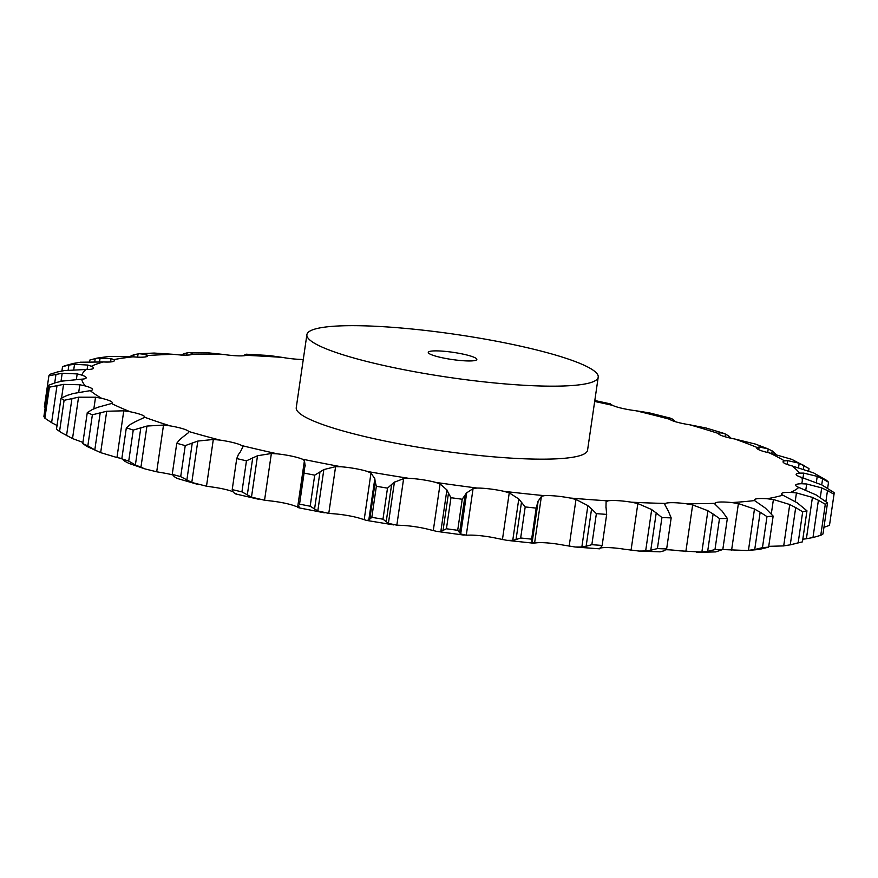 <?xml version="1.0" encoding="UTF-8"?>
<svg xmlns="http://www.w3.org/2000/svg" width="878" height="878" viewBox="0 0 878 878"><rect width="100%" height="100%" fill="white"/><g stroke="black" fill="none" stroke-linecap="round" stroke-linejoin="round"><path stroke-width="1.32" d="M731.231 438.331L728.433 435.751L728.169 437.595M728.729 435.96L725.118 433.908M725.03 436.75L725.426 434.05L723.165 433.161L706.208 428.036L689.867 424.82A23.026 3.402 8.3 0 1 676.795 422.109A23.026 3.402 8.3 0 1 669.574 419.234A364.129 53.821 8.3 0 0 635.891 410.75A23.026 3.402 8.3 0 1 621.997 408.314A23.026 3.402 8.3 0 1 612.592 405.362A364.129 53.821 8.3 0 0 594.669 401.455M723.165 433.161L719.126 432.733L718.336 433.447A23.026 3.402 8.3 0 0 723.099 436.146A23.026 3.402 8.3 0 0 734.886 439.033L755.53 444.114L767.745 448.757L759.13 447.001L757.099 447.506A23.026 3.402 8.3 0 0 756.792 447.956A23.026 3.402 8.3 0 0 759.25 449.931A23.026 3.402 8.3 0 0 769.304 452.883L791.934 459.403L809.011 468.578L808.682 470.806M718.906 434.215L719.126 432.733L718.336 433.447A364.129 53.821 8.3 0 0 689.867 424.82M798.552 467.568L799.178 463.222L787.665 460.632L784.471 460.884A23.026 3.402 8.3 0 0 783.055 461.806A23.026 3.402 8.3 0 0 783.922 462.947A23.026 3.402 8.3 0 0 791.901 465.867L813.61 472.902L826.461 480.288A397.449 58.749 8.3 0 1 828.525 482.252L822.609 478.817L821.731 484.865M816.353 482.351L817.231 476.37L803.71 473.11L799.474 473.11A23.026 3.402 8.3 0 0 796.148 474.35A23.026 3.402 8.3 0 0 796.236 474.735A23.026 3.402 8.3 0 0 801.844 477.511L821.841 484.919L834.1 492.602A397.449 58.749 8.3 0 1 834.023 494.292L827.493 490.572L825.902 501.481M820.315 497.376L821.698 487.894L806.673 483.997L801.537 483.734A23.026 3.402 8.3 0 0 795.742 484.875A23.026 3.402 8.3 0 0 795.633 485.128A23.026 3.402 8.3 0 0 798.771 487.4L816.32 495.016L827.515 502.907L822.982 533.956A397.449 58.749 8.3 0 1 820.776 535.306L812.973 537.566L818.406 500.273L825.298 504.257A397.449 58.749 8.3 0 0 827.515 502.907M802.81 539.202L806.388 538.774L812.424 497.398L796.445 492.909L790.606 492.382A23.026 3.402 8.3 0 0 782.463 492.986A23.026 3.402 8.3 0 0 781.497 493.765A23.026 3.402 8.3 0 0 782.814 495.17L797.257 502.82L806.959 510.82L802.426 541.869L790.255 544.865L798.157 542.834A397.449 58.749 8.3 0 0 802.426 541.869M768.733 546.346L783.703 545.907L789.739 504.521L773.408 499.505L767.076 498.737A23.026 3.402 8.3 0 0 756.869 498.781A23.026 3.402 8.3 0 0 754.268 499.933A23.026 3.402 8.3 0 0 754.52 500.559L765.331 508.066L773.156 516.066L768.623 547.115L759.294 549.441L746.991 550.528L748.44 550.396L754.476 509.02L738.398 503.566L731.791 502.567A23.026 3.402 8.3 0 0 719.905 502.04A23.026 3.402 8.3 0 0 714.933 503.346L715.636 504.62M665.908 549.727A23.026 3.402 8.3 0 1 666.018 549.727A23.026 3.402 8.3 0 1 679.166 550.791L701.862 552.108L707.898 510.722L692.654 504.927L686.036 503.731A23.026 3.402 8.3 0 0 672.877 502.677A23.026 3.402 8.3 0 0 665.48 503.445L664.909 504.543M600.574 548.026L601.09 547.916A23.026 3.402 8.3 0 1 610.649 547.696A23.026 3.402 8.3 0 1 624.587 549.255L639.074 551.066L645.659 550.956L651.695 509.569L637.856 503.544L631.447 502.194A23.026 3.402 8.3 0 0 617.508 500.636A23.026 3.402 8.3 0 0 607.949 500.855L606.127 501.733M534.592 543.032L537.555 542.725A23.026 3.402 8.3 0 1 548.926 543.065A23.026 3.402 8.3 0 1 563.149 545.073L575.211 547.005L581.851 546.994L587.887 505.607L575.979 499.472L570.02 498.013A23.026 3.402 8.3 0 0 555.796 496.004A23.026 3.402 8.3 0 0 544.415 495.664L541.408 496.311L534.592 543.032L532.079 542.428L531.64 539.158A397.449 58.749 8.3 0 1 520.665 537.984L516.034 539.575L521.477 502.282L525.198 506.935A397.449 58.749 8.3 0 0 536.173 508.11L538.115 501.053M466.284 535.174L470.312 535.119A23.026 3.402 8.3 0 1 483.098 536.008A23.026 3.402 8.3 0 1 497.08 538.39L507.023 540.354L512.752 540.354L518.788 498.978L509.251 492.854L503.95 491.329A23.026 3.402 8.3 0 0 489.968 488.947A23.026 3.402 8.3 0 0 477.171 488.058L473.099 488.442L466.284 535.174L460.698 534L457.701 530.301A397.449 58.749 8.3 0 1 446.43 528.765L443.039 530.422L448.482 493.14L450.963 497.705A397.449 58.749 8.3 0 0 462.223 499.242L466.734 492.624L460.698 534M396.834 525.165L401.795 525.373A23.026 3.402 8.3 0 1 415.524 526.778A23.026 3.402 8.3 0 1 428.771 529.445L436.673 531.377L440.866 531.3L446.902 489.913L440.087 483.943L435.642 482.384A23.026 3.402 8.3 0 0 422.395 479.717A23.026 3.402 8.3 0 0 408.665 478.312L403.65 478.444L396.834 525.165L388.405 523.376L382.973 519.183A397.449 58.749 8.3 0 1 371.822 517.34L369.781 519.128L375.224 481.846L376.355 486.28A397.449 58.749 8.3 0 0 387.505 488.135L394.441 482L388.405 523.376M328.778 513.378L334.485 513.849A23.026 3.402 8.3 0 1 348.665 515.715A23.026 3.402 8.3 0 1 360.693 518.58L366.499 520.402L368.782 520.127L374.818 478.751L370.988 473.033L367.564 471.519A23.026 3.402 8.3 0 0 355.535 468.654A23.026 3.402 8.3 0 0 341.344 466.789L335.594 466.646L328.778 513.378L317.814 510.941L310.175 506.222A397.449 58.749 8.3 0 1 299.541 504.137L304.359 468.808M305.138 465.889L304.446 460.544L302.164 459.106A23.026 3.402 8.3 0 0 291.792 456.154A23.026 3.402 8.3 0 0 277.667 453.893L271.368 453.498L264.552 500.23L251.481 497.135L241.933 491.867A397.449 58.749 8.3 0 1 232.209 489.617L232.988 491.801M240.396 451.797L242.877 446.913L241.823 445.596A23.026 3.402 8.3 0 0 233.471 442.677A23.026 3.402 8.3 0 0 219.928 440.087L213.31 439.472L206.495 486.203L191.788 482.461L180.703 476.655A397.449 58.749 8.3 0 1 172.242 474.329L174.393 476.765M182.909 436.97L188.507 432.645L188.704 431.493A23.026 3.402 8.3 0 0 182.69 428.694A23.026 3.402 8.3 0 0 170.2 425.885L163.517 425.062L146.944 426.06L133.247 430.077L128.715 461.126L135.388 464.934L140.831 427.652M134.784 421.967L144.749 417.291A23.026 3.402 8.3 0 0 144.804 417.138A23.026 3.402 8.3 0 0 141.27 414.723A23.026 3.402 8.3 0 0 130.306 411.793L123.776 410.805L106.699 411.255L92.377 414.8L87.844 445.848L94.802 449.909L100.235 412.616M97.732 407.304L111.528 403.518A23.026 3.402 8.3 0 0 112.296 402.815A23.026 3.402 8.3 0 0 110.727 401.257A23.026 3.402 8.3 0 0 101.661 398.316L95.537 397.207L78.559 397.196L64.094 400.313L59.561 431.372L61.789 432.843L56.938 429.627A397.449 58.749 8.3 0 0 59.561 431.372M73.104 393.531L90.247 390.655A23.026 3.402 8.3 0 0 92.519 389.558A23.026 3.402 8.3 0 0 92.146 388.8A23.026 3.402 8.3 0 0 85.331 385.947L79.821 384.751L63.545 384.377L49.42 387.165L44.888 418.213L51.604 422.658L57.048 385.365M61.8 381.14L81.676 379.175A23.026 3.402 8.3 0 0 86.209 377.836A23.026 3.402 8.3 0 0 86.209 377.792A23.026 3.402 8.3 0 0 81.873 375.125L77.187 373.907L62.184 373.271L48.894 375.806L44.361 406.854L45.184 407.546M64.215 370.582L86.121 369.495A23.026 3.402 8.3 0 0 93.123 368.628A23.026 3.402 8.3 0 0 93.562 368.091A23.026 3.402 8.3 0 0 91.433 366.258L87.734 365.05L74.531 364.282L68.879 365.061L62.525 366.653L61.899 370.977M80.26 362.23L103.428 361.955A23.026 3.402 8.3 0 0 112.647 361.637A23.026 3.402 8.3 0 0 114.338 360.649A23.026 3.402 8.3 0 0 113.657 359.64L111.078 358.52L97.151 358.103L109.366 356.391L132.973 356.841A23.026 3.402 8.3 0 0 144.08 357.083A23.026 3.402 8.3 0 0 147.778 355.809A23.026 3.402 8.3 0 0 147.745 355.535L146.385 354.525L139.404 353.735L154.122 353.055L173.679 354.339A23.026 3.402 8.3 0 0 186.268 355.129A23.026 3.402 8.3 0 0 192.469 354.086L192.359 353.23L192.469 354.086A364.129 53.821 8.3 0 1 224.088 354.525A23.026 3.402 8.3 0 0 237.686 355.842A23.026 3.402 8.3 0 0 246.202 355.338L247.366 354.679L246.29 354.207L269.14 355.513L282.354 357.401A23.026 3.402 8.3 0 0 296.501 359.19A23.026 3.402 8.3 0 0 303.283 359.453M598.214 377.167L587.569 450.162A147.197 21.752 -171.7 0 1 531.135 459.018A147.197 21.752 -171.7 0 1 376.366 439.198A147.197 21.752 -171.7 0 1 296.248 407.666L306.894 334.672A147.197 21.752 8.3 0 0 387.011 366.203A147.197 21.752 8.3 0 0 541.781 386.024A147.197 21.752 8.3 0 0 598.214 377.167A147.197 21.752 8.3 0 0 455.693 334.386A147.197 21.752 8.3 0 0 306.894 334.672M746.991 550.528L724.932 549.628A23.026 3.402 8.3 0 0 722.824 549.43M324.322 512.796L298.794 507.802L299.102 507.264L295.304 506.167A23.026 3.402 8.3 0 0 284.922 503.215A23.026 3.402 8.3 0 0 270.808 500.954L264.552 500.23M232.879 491.669A23.026 3.402 8.3 0 0 226.612 489.737A23.026 3.402 8.3 0 0 213.058 487.147L206.495 486.203M172.56 474.855A23.026 3.402 8.3 0 0 163.341 472.946L156.701 471.793L163.517 425.062M669.058 418.608L669.574 419.234L669.102 418.334L670.408 418.169L672.372 419.069L672.153 420.595M776.097 454.365L772.168 450.897L771.806 453.421M772.563 451.127L767.8 448.79M675.259 421.67L674.315 420.54L674.194 421.33M670.408 418.169L649.369 412.879L635.891 410.75M674.502 420.716L672.175 418.949M610.858 404.319L612.592 405.362M804.424 465.68L798.695 463.035M823.147 479.092L816.683 476.161M834.023 494.292L829.49 525.34L834.023 494.292M828.064 490.868L821.117 487.663M818.998 500.592L811.821 497.146M806.959 510.82A397.449 58.749 8.3 0 1 802.69 511.786L795.698 507.572L790.255 544.865M796.28 507.912L789.146 504.246M773.156 516.066A397.449 58.749 8.3 0 1 766.988 516.604L760.161 512.214L754.729 549.507L762.455 547.663A397.449 58.749 8.3 0 0 768.623 547.115M760.732 512.565L753.906 508.735M242.756 355.831L246.29 354.207M714.922 503.412L714.933 503.346A364.129 53.821 8.3 0 1 686.036 503.731M181.044 355.294L184.007 353.593L189.044 352.561L208.163 352.824L224.088 354.525M721.705 510.546L727.346 518.448A397.449 58.749 8.3 0 1 719.499 518.558L713.112 514.014L707.668 551.307L714.966 549.606A397.449 58.749 8.3 0 0 722.813 549.496L715.669 551.922L696.737 552.328M722.287 511.325L714.999 504.202M713.627 514.376L707.372 510.425M189.044 352.561L192.359 353.23L192.205 354.284M631.447 502.194A364.129 53.821 8.3 0 0 662.616 503.379A364.129 53.821 8.3 0 0 665.48 503.445L664.876 504.246M129.768 356.567L134.06 354.602L139.404 353.735M661.935 517.548L657.402 548.596L650.785 550.21L656.228 512.917L661.935 517.548A397.449 58.749 8.3 0 0 671.176 517.888L667.949 510.173M668.224 510.93L664.58 504.159M656.667 513.29L651.235 509.273M146.044 356.808L146.385 354.525M89.611 361.549L89.83 360.046L97.151 358.103M596.381 513.63L591.849 544.678L586.131 546.248L591.563 508.955L596.381 513.63A397.449 58.749 8.3 0 0 606.676 514.398L602.11 545.71L599.97 548.355M591.849 544.678A397.449 58.749 8.3 0 0 602.143 545.447L606.676 514.398L606.007 506.968M605.963 507.682L606.116 501.393M591.926 509.328L587.514 505.311M110.584 361.934L111.078 358.52M73.675 363.349L65.784 365.489A397.449 58.749 8.3 0 0 62.525 366.653M73.006 363.492L80.919 362.153M537.764 501.722L541.715 496.015M521.741 502.655L518.514 498.682M87.087 369.495L87.734 365.05M57.696 371.888L50.046 374.269A397.449 58.749 8.3 0 0 48.894 375.806M57.037 372.052L64.862 370.483M466.075 493.238L473.703 488.212M448.636 493.491L446.737 489.628M76.386 379.395L77.187 373.907M55.588 382.665L48.433 385.321A397.449 58.749 8.3 0 0 49.42 387.165M54.963 382.852L62.415 381.019M393.498 482.549L404.549 478.269M375.257 482.187L374.774 478.477M78.724 392.257L79.821 384.751M67.408 395.298L60.988 398.239A397.449 58.749 8.3 0 0 64.094 400.313M66.838 395.506L73.675 393.388M304.139 469.906L304.073 473.077A397.449 58.749 8.3 0 0 314.708 475.163L323.85 469.565L335.594 466.646M304.271 469.137L305.215 465.625M93.847 408.83L95.537 397.207M92.75 409.313L87.284 412.55A397.449 58.749 8.3 0 0 92.377 414.8M92.245 409.554L98.226 407.14M238.432 454.519L236.731 458.568A397.449 58.749 8.3 0 0 246.455 460.818L257.517 455.748L271.368 453.498M238.223 454.826L240.583 451.555M121.855 458.535L116.961 457.526L123.776 410.805M130.679 424.217L126.344 427.751A397.449 58.749 8.3 0 0 133.247 430.077M130.262 424.48L135.19 421.769M179.825 439.472L176.763 443.269A397.449 58.749 8.3 0 0 185.236 445.607L197.824 441.074L213.31 439.472M188.507 432.645L188.704 431.493A364.129 53.821 8.3 0 0 219.928 440.087M179.518 439.757L183.217 436.75M823.959 527.316L829.49 525.34M805.73 538.862L813.632 537.413M783.055 545.973L790.913 544.733M747.815 550.451L755.354 549.376M701.292 552.152L708.25 551.186M639.074 551.066L660.157 551.845L664.361 550.704L666.643 548.937A397.449 58.749 8.3 0 1 657.402 548.596M645.143 551L651.3 550.1M599.268 548.289L600.058 548.146M581.423 547.027L586.559 546.138M532.079 542.428L537.621 504.016M512.434 540.409L516.374 539.465M440.646 531.355L443.269 530.301M57.509 425.753L51.604 422.658M48.433 385.321L43.9 416.381A397.449 58.749 8.3 0 0 44.888 418.213M368.683 520.204L369.89 518.997M82.927 442.413L72.523 438.572L61.789 432.843M60.988 398.239L56.466 429.287A397.449 58.749 8.3 0 0 56.938 429.627M299.124 507.352L298.904 505.947M116.961 457.526L100.663 452.642L87.306 446.606L82.752 443.609A397.449 58.749 8.3 0 0 87.844 445.848M106.699 411.255L100.663 452.642L94.802 449.909M234.503 493.271L232.857 491.636M236.061 493.645L234.36 493.173M156.701 471.793L145.166 468.962L135.388 464.934M125.236 461.51L121.812 458.799A397.449 58.749 8.3 0 0 128.715 461.126M129.099 463.496L124.895 461.29M145.166 468.962L128.748 463.343M177.126 478.477L174.14 476.567M198.252 484.535L176.873 478.345M828.525 482.252L827.669 488.113M825.298 504.257L820.776 535.306M802.69 511.786L798.157 542.834M766.988 516.604L762.455 547.663M244.962 355.612L245.116 354.58M719.499 518.558L714.966 549.606M727.346 518.448L722.813 549.496M186.663 355.129L187.003 352.791M183.776 355.107L184.007 353.593M137.605 357.148L138.087 353.856M133.719 356.907L134.06 354.602M671.176 517.888L666.643 548.937M99.554 361.758L100.136 357.73M94.769 361.56L95.219 358.465M73.752 369.583L74.531 364.282M68.155 370.055L68.879 365.061M536.173 508.11L531.64 539.158M525.198 506.935L520.665 537.984M61.01 381.304L62.184 373.271M54.721 382.929L56.005 374.138M462.223 499.242L457.701 530.301M450.963 497.705L446.43 528.765M459.611 532.694L465.055 495.401M61.57 397.921L63.545 384.377M387.505 488.135L382.973 519.183M376.355 486.28L371.822 517.34M386.177 521.85L391.621 484.557M317.814 510.941L323.85 469.565M72.523 438.572L78.559 397.196M66.53 435.642L71.974 398.349M314.708 475.163L310.175 506.222M304.073 473.077L299.541 504.137M314.543 509.163L319.987 471.881M251.481 497.135L257.517 455.748M87.284 412.55L82.752 443.609M246.455 460.818L241.933 491.867M236.731 458.568L232.209 489.617M247.289 495.115L252.732 457.822M191.788 482.461L197.824 441.074M126.344 427.751L121.812 458.799M140.908 467.447L146.944 426.06M185.236 445.607L180.703 476.655M176.763 443.269L172.242 474.329M186.838 480.189L192.282 442.896M467.425 360.935A24.529 3.622 8.3 0 0 476.831 359.464A24.529 3.622 8.3 0 0 453.081 352.33A24.529 3.622 8.3 0 0 428.277 352.385A24.529 3.622 8.3 0 0 441.634 357.631A24.529 3.622 8.3 0 0 467.425 360.935M757.099 447.506A364.129 53.821 8.3 0 0 734.886 439.033M784.471 460.884A364.129 53.821 8.3 0 0 769.304 452.883M799.474 473.11A364.129 53.821 8.3 0 0 791.901 465.867M801.537 483.734A364.129 53.821 8.3 0 0 801.844 477.511M790.606 492.382A364.129 53.821 8.3 0 0 798.771 487.4M767.076 498.737A364.129 53.821 8.3 0 0 782.814 495.17M731.791 502.567A364.129 53.821 8.3 0 0 754.52 500.559M570.02 498.013A364.129 53.821 8.3 0 0 607.949 500.855M503.95 491.329A364.129 53.821 8.3 0 0 544.415 495.664M435.642 482.384A364.129 53.821 8.3 0 0 477.171 488.058M367.564 471.519A364.129 53.821 8.3 0 0 408.665 478.312M302.164 459.106A364.129 53.821 8.3 0 0 341.344 466.789M241.823 445.596A364.129 53.821 8.3 0 0 277.667 453.893M144.749 417.291A364.129 53.821 8.3 0 0 170.2 425.885M111.528 403.518A364.129 53.821 8.3 0 0 130.306 411.793M90.247 390.655A364.129 53.821 8.3 0 0 101.661 398.316M81.676 379.175A364.129 53.821 8.3 0 0 85.331 385.947M86.121 369.495A364.129 53.821 8.3 0 0 81.873 375.125M103.428 361.955A364.129 53.821 8.3 0 0 91.433 366.258M132.973 356.841A364.129 53.821 8.3 0 0 113.657 359.64M173.679 354.339A364.129 53.821 8.3 0 0 147.745 355.535M282.354 357.401A364.129 53.821 8.3 0 0 246.202 355.338M758.735 449.69L759.13 447.001M787.116 464.418L787.665 460.632M803.008 477.873L803.71 473.11M805.806 489.946L806.673 483.997M795.205 501.437L796.445 492.909M771.345 513.652L773.408 499.505M731.583 550.286L738.398 503.566M685.839 551.647L692.654 504.927M631.041 550.276L637.856 503.544M569.163 546.204L575.979 499.472M502.435 539.586L509.251 492.854M433.271 530.663L440.087 483.943M364.172 519.765L370.988 473.033M297.631 507.275L304.446 460.544M767.69 452.51L768.206 448.943M803.436 468.951L803.952 465.428M594.801 400.522L610.397 403.869M599.553 548.827L575.211 547.005M533.528 543.197L507.023 540.354M464.122 535.13L436.673 531.377M393.607 524.89L366.499 520.402M258.516 499.231L235.732 493.963M538.005 502.183L532.189 542.055"/></g></svg>
